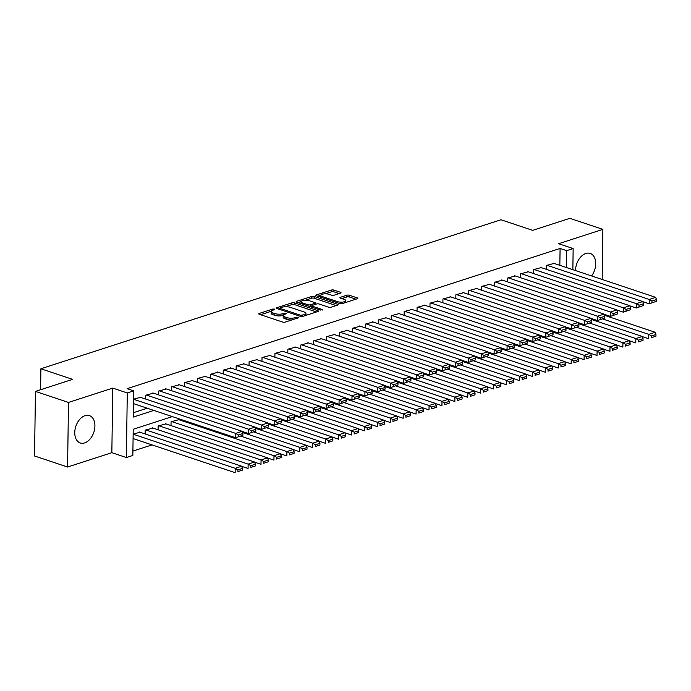 <?xml version="1.0" encoding="UTF-8"?>
<svg xmlns="http://www.w3.org/2000/svg" width="691" height="691" viewBox="0 0 691 691"><rect width="100%" height="100%" fill="white"/><g stroke="black" fill="none" stroke-linecap="round" stroke-linejoin="round"><path stroke-width="1.04" d="M274.534 309.076L272.738 309.058L259.255 313.429A1.814 0.596 0.8 0 0 258.745 313.835A1.814 0.596 0.8 0 0 259.289 314.267L282.636 322.066A1.814 0.596 0.8 0 0 285.202 322.092L298.676 317.73L298.659 317.134L295.117 317.687A5.804 1.909 0.8 0 1 286.903 317.618L284.96 316.962A5.804 1.909 0.8 0 1 283.215 315.571A5.804 1.909 0.8 0 1 284.873 314.258L286.618 313.697L286.592 313.109L283.051 313.654A5.804 1.909 0.8 0 1 274.845 313.584L272.902 312.937A5.804 1.909 0.8 0 1 271.157 311.537A5.804 1.909 0.8 0 1 272.807 310.233L274.552 309.663L274.534 309.076M591.591 275.942A14.416 9.475 108.5 0 0 590.192 253.424A14.416 9.475 108.5 0 0 585.813 253.485A14.416 9.475 108.5 0 0 575.543 270.578M85.028 415.671A14.416 9.475 108.5 0 0 75.051 429.422A14.416 9.475 108.5 0 0 80.268 442.966A14.416 9.475 108.5 0 0 84.648 442.905A14.416 9.475 108.5 0 0 94.615 429.154A14.416 9.475 108.5 0 0 89.407 415.611A14.416 9.475 108.5 0 0 85.028 415.671M340.516 293.122A1.814 0.596 0.8 0 0 341.034 292.716A1.814 0.596 0.8 0 0 340.49 292.284L333.943 290.09A1.814 0.596 0.8 0 0 331.378 290.073L316.409 294.919A1.814 0.596 0.8 0 0 315.891 295.325A1.814 0.596 0.8 0 0 316.435 295.765L339.782 303.565A1.814 0.596 0.8 0 0 342.347 303.582L357.316 298.737A1.814 0.596 0.8 0 0 357.834 298.331A1.814 0.596 0.8 0 0 357.29 297.89L349.378 295.247A1.814 0.596 0.8 0 0 346.813 295.23L340.404 297.303A1.814 0.596 0.8 0 0 339.886 297.709A1.814 0.596 0.8 0 0 340.43 298.149L344.351 299.453A4.854 1.598 0.8 0 1 345.811 300.62A4.854 1.598 0.8 0 1 342.831 302.053A4.854 1.598 0.8 0 1 337.571 301.656L322.196 296.517A4.854 1.598 0.8 0 1 320.736 295.351A4.854 1.598 0.8 0 1 323.716 293.925A4.854 1.598 0.8 0 1 328.985 294.323L331.55 295.178A1.814 0.596 0.8 0 0 334.116 295.195L340.516 293.122M559.848 265.335L560.081 248.449L566.689 250.652L573.15 248.561L572.856 269.68M35.448 391.4L68.487 402.438L67.588 467.021L34.55 455.982L35.448 391.4L72.607 379.368L40.89 368.769L500.975 219.764L532.683 230.362L569.842 218.33L602.88 229.369L558.613 243.707L573.15 248.561M67.588 467.021L111.847 452.683L112.754 388.1L68.487 402.438M112.754 388.1L127.282 392.963L133.752 390.864L133.38 417.053L153.834 410.428M560.081 248.449L127.144 388.662L133.752 390.864M294.487 302.865A1.814 0.596 0.8 0 0 291.922 302.848L276.953 307.694A1.814 0.596 0.8 0 0 276.435 308.1A1.814 0.596 0.8 0 0 276.979 308.54L300.326 316.34A1.814 0.596 0.8 0 0 302.891 316.366L317.86 311.511A1.814 0.596 0.8 0 0 318.378 311.105A1.814 0.596 0.8 0 0 317.834 310.674L294.487 302.865L294.461 304.61A1.814 0.596 0.8 0 0 291.896 304.593L285.262 306.744M296.681 301.302L311.65 296.456A1.814 0.596 0.8 0 1 314.215 296.482L337.562 304.282A1.814 0.596 0.8 0 1 338.106 304.714A1.814 0.596 0.8 0 1 337.588 305.128L331.188 307.201A1.814 0.596 0.8 0 1 328.614 307.175L319.147 304.014A1.814 0.596 0.8 0 0 316.582 303.988L312.332 305.37A1.814 0.596 0.8 0 0 311.814 305.776A1.814 0.596 0.8 0 0 312.367 306.208L322.222 309.508L320.443 310.078L296.707 302.148A1.814 0.596 0.8 0 1 296.163 301.717A1.814 0.596 0.8 0 1 296.681 301.302L296.672 302.14M602.181 279.475L602.88 229.369M140.532 397.342L133.631 399.156M153.454 393.153L145.706 395.243L145.654 399.053M166.376 388.973L158.628 391.063L158.576 394.872M179.297 384.783L171.549 386.874L171.498 390.683M192.219 380.603L184.471 382.693L184.419 386.494M205.149 376.414L197.401 378.504L197.341 382.313M218.071 372.233L210.323 374.315L210.271 378.124M230.993 368.044L223.245 370.134L223.193 373.943M243.914 363.855L236.167 365.945L236.115 369.754M256.836 359.674L249.088 361.764L249.036 365.574M269.766 355.485L262.019 357.575L261.958 361.384M282.688 351.304L274.94 353.395L274.888 357.195M295.61 347.115L287.862 349.205L287.81 353.015M308.531 342.935L300.784 345.016L300.732 348.825M321.462 338.745L313.714 340.836L313.654 344.645M334.384 334.556L326.636 336.647L326.584 340.456M347.305 330.376L339.557 332.466L339.506 336.275M360.227 326.187L352.479 328.277L352.427 332.086M373.149 322.006L365.401 324.088L365.349 327.897M386.079 317.817L378.331 319.907L378.271 323.716M399.001 313.636L391.253 315.718L391.201 319.527M411.922 309.447L404.175 311.537L404.123 315.346M424.844 305.258L417.096 307.348L417.044 311.157M437.774 301.077L430.018 303.168L429.966 306.977M450.696 296.888L442.948 298.978L442.896 302.788M463.618 292.708L455.87 294.789L455.818 298.598M476.54 288.518L468.792 290.609L468.74 294.418M489.461 284.338L481.713 286.42L481.662 290.229M502.392 280.149L494.644 282.239L494.583 286.048M515.313 275.959L507.565 278.05L507.514 281.859M528.235 271.779L520.487 273.869L520.435 277.678M541.157 267.59L533.409 269.68L533.357 273.489M133.441 412.682L147.226 408.217M546.279 269.3L546.331 265.491L554.078 263.409M132.905 451.085L152.02 444.892M140.04 432.255L133.147 434.069M145.162 433.965L145.214 430.156L152.961 428.066M158.084 429.776L158.135 425.967L165.892 423.885M171.014 425.596L171.066 421.786L178.814 419.696M183.936 421.406L183.944 420.491M40.89 368.769L40.596 389.733M172.318 416.604L133.208 429.266L132.845 455.447L126.384 457.546L127.282 392.963M111.847 452.683L126.384 457.546M566.456 267.538L566.689 250.652M271.157 311.537L271.131 313.282A5.804 1.909 0.8 0 0 272.876 314.681L272.902 312.937M283.267 315.321L283.034 315.398A5.804 1.909 0.8 0 1 274.819 315.329L272.876 314.681M283.215 315.571L283.189 317.316A5.804 1.909 0.8 0 0 284.934 318.706L284.96 316.962M291.835 319.942A5.804 1.909 0.8 0 1 286.886 319.363L284.934 318.706M271.2 311.296L260.628 314.716M316.469 311.969L294.461 304.61M279.795 308.514L278.326 308.989M280.166 307.849L280.183 308.436L300.68 315.286L304.316 314.707A5.804 1.909 0.8 0 0 305.966 313.403A5.804 1.909 0.8 0 0 304.221 312.004L290.211 307.322A5.804 1.909 0.8 0 0 282.006 307.253L280.166 307.849M305.897 315.39A5.804 1.909 0.8 0 0 305.949 315.148L305.966 313.403M298.054 302.598L301.103 301.613M305.344 300.24L311.624 298.201L311.65 296.456M336.197 305.577L314.189 298.227A1.814 0.596 0.8 0 0 311.624 298.201M309.326 300.732A4.854 1.598 0.8 0 0 304.057 300.335A4.854 1.598 0.8 0 0 301.077 301.76A4.854 1.598 0.8 0 0 302.537 302.926L307.953 304.74A1.814 0.596 0.8 0 0 310.518 304.757L314.768 303.384A1.814 0.596 0.8 0 0 315.286 302.978A1.814 0.596 0.8 0 0 314.742 302.537L309.326 300.732M301.077 301.76L301.051 303.504A4.854 1.598 0.8 0 0 301.06 303.608M310.052 306.605A1.814 0.596 0.8 0 0 310.492 306.51L310.518 304.757M311.814 306.078L310.492 306.51M320.736 295.351L320.71 297.095A4.854 1.598 0.8 0 0 320.719 297.19M345.776 302.477A4.854 1.598 0.8 0 0 345.794 302.373L345.811 300.62M355.917 299.186L349.352 296.992A1.814 0.596 0.8 0 0 346.787 296.975L341.777 298.598M339.126 293.58L333.917 291.835A1.814 0.596 0.8 0 0 331.352 291.818L325.141 293.822M320.754 295.247L317.774 296.214M133.078 438.56L235.156 472.67L235.216 468.308L133.138 434.198M139.401 432.039L241.677 466.218L242.411 468.412L237.885 469.88L237.859 471.625L242.386 470.156L242.411 468.412M242.386 470.156L237.859 471.625M237.885 469.88L235.216 468.308L241.677 466.218M139.884 397.126L242.161 431.305L235.7 433.395L235.64 437.757L242.869 435.244L242.895 433.499L238.369 434.967L238.352 436.712M133.57 403.656L235.64 437.757L242.869 435.244M133.631 399.286L235.7 433.395L238.369 434.967M242.895 433.499L242.161 431.305M241.729 466.365L248.078 468.489L248.138 464.119L145.861 429.949M152.322 427.85L254.599 462.029L255.333 464.222L250.807 465.691L250.781 467.436L255.307 465.967L255.333 464.222M255.307 465.967L250.781 467.436M250.807 465.691L248.138 464.119L254.599 462.029M254.651 462.175L260.999 464.3L261.06 459.938L158.783 425.76M165.244 423.669L267.521 457.839L268.255 460.042L263.729 461.502L263.712 463.255L268.229 461.787L268.255 460.042M268.229 461.787L263.712 463.255M263.729 461.502L261.06 459.938L267.521 457.839M267.572 457.995L273.93 460.111L273.99 455.749L171.705 421.579M178.174 419.48L280.451 453.659L281.177 455.853L276.659 457.321L276.633 459.066L281.151 457.597L281.177 455.853M281.151 457.597L276.633 459.066M276.659 457.321L273.99 455.749L280.451 453.659M280.494 453.806L286.851 455.93L286.912 451.568L240.701 436.125M242.558 432.497L293.373 449.47L294.098 451.672L289.581 453.132L289.555 454.877L294.081 453.417L294.098 451.672M294.081 453.417L289.555 454.877M289.581 453.132L286.912 451.568L293.373 449.47M152.815 392.946L255.091 427.116L248.63 429.215L248.57 433.577L255.791 431.063L255.817 429.318L251.299 430.778L251.274 432.523M242.213 431.452L248.57 433.577L255.791 431.063M146.345 395.036L248.63 429.215L251.299 430.778M255.817 429.318L255.091 427.116M165.736 388.757L268.013 422.935L261.552 425.025L261.492 429.387L268.721 426.874L268.739 425.129L264.221 426.597L264.195 428.342M255.134 427.271L261.492 429.387L268.721 426.874M159.276 390.847L261.552 425.025L264.221 426.597M268.739 425.129L268.013 422.935M178.658 384.576L280.935 418.746L274.474 420.836L274.413 425.207L281.643 422.693L281.669 420.949L277.143 422.408L277.117 424.153M268.065 423.082L274.413 425.207L281.643 422.693M172.197 386.666L274.474 420.836L277.143 422.408M281.669 420.949L280.935 418.746M191.58 380.387L293.856 414.565L287.396 416.656L287.335 421.018L294.565 418.504L294.591 416.759L290.065 418.228L290.039 419.973M280.987 418.893L287.335 421.018L294.565 418.504M185.119 382.477L287.396 416.656L290.065 418.228M294.591 416.759L293.856 414.565M293.425 449.625L299.773 451.741L299.834 447.379L253.623 431.935M255.48 428.308L306.294 445.289L307.029 447.483L302.503 448.951L302.477 450.696L307.003 449.228L307.029 447.483M307.003 449.228L302.477 450.696M302.503 448.951L299.834 447.379L306.294 445.289M204.501 376.198L306.787 410.376L300.317 412.467L300.257 416.837L307.486 414.324L307.512 412.57L302.986 414.039L302.969 415.783M293.908 414.712L300.257 416.837L307.486 414.324M198.041 378.297L300.317 412.467L302.986 414.039M307.512 412.57L306.787 410.376M306.346 445.436L312.695 447.561L312.755 443.19L266.545 427.755M268.41 424.127L319.216 441.1L319.95 443.302L315.424 444.762L315.398 446.507L319.924 445.047L319.95 443.302M319.924 445.047L315.398 446.507M315.424 444.762L312.755 443.19L319.216 441.1M217.432 372.017L319.708 406.187L313.248 408.286L313.187 412.648L320.417 410.134L320.434 408.39L315.917 409.849L315.891 411.603M306.83 410.523L313.187 412.648L320.417 410.134M210.971 374.107L313.248 408.286L315.917 409.849M320.434 408.39L319.708 406.187M319.268 441.247L325.616 443.372L325.677 439.01L279.466 423.566M281.332 419.938L332.146 436.919L332.872 439.113L328.346 440.582L328.329 442.326L332.846 440.858L332.872 439.113M332.846 440.858L328.329 442.326M328.346 440.582L325.677 439.01L332.146 436.919M230.353 367.828L332.63 402.007L326.169 404.097L326.109 408.459L333.338 405.945L333.364 404.2L328.838 405.669L328.812 407.414M319.76 406.343L326.109 408.459L333.338 405.945M223.893 369.927L326.169 404.097L328.838 405.669M333.364 404.2L332.63 402.007M332.19 437.066L338.547 439.191L338.607 434.82L292.388 419.385M294.254 415.749L345.068 432.73L345.794 434.924L341.276 436.392L341.25 438.137L345.776 436.669L345.794 434.924M345.776 436.669L341.25 438.137M341.276 436.392L338.607 434.82L345.068 432.73M243.275 363.647L345.552 397.817L339.091 399.916L339.031 404.278L346.26 401.765L346.286 400.02L341.76 401.48L341.734 403.224M332.682 402.153L339.031 404.278L346.26 401.765M236.814 365.738L339.091 399.916L341.76 401.48M346.286 400.02L345.552 397.817M345.12 432.877L351.469 435.002L351.529 430.64L305.318 415.196M307.175 411.568L357.99 428.541L358.724 430.743L354.198 432.203L354.172 433.948L358.698 432.488L358.724 430.743M358.698 432.488L354.172 433.948M354.198 432.203L351.529 430.64L357.99 428.541M256.197 359.458L358.474 393.637L352.013 395.727L351.952 400.089L359.182 397.575L359.208 395.831L354.682 397.299L354.656 399.044M345.604 397.973L351.952 400.089L359.182 397.575M249.736 361.548L352.013 395.727L354.682 397.299M359.208 395.831L358.474 393.637M358.042 428.696L364.39 430.813L364.451 426.451L318.24 411.007M320.106 407.379L370.912 424.36L371.646 426.554L367.12 428.023L367.094 429.767L371.62 428.299L371.646 426.554M371.62 428.299L367.094 429.767M367.12 428.023L364.451 426.451L370.912 424.36M269.127 355.278L371.404 389.448L364.943 391.538L364.874 395.908L372.103 393.395L372.129 391.65L367.612 393.11L367.586 394.855M358.525 393.784L364.874 395.908L372.103 393.395M262.658 357.368L364.943 391.538L367.612 393.11M372.129 391.65L371.404 389.448M370.963 424.507L377.312 426.632L377.372 422.27L331.162 406.826M333.027 403.199L383.833 420.171L384.567 422.374L380.041 423.833L380.015 425.578L384.541 424.119L384.567 422.374M384.541 424.119L380.015 425.578M380.041 423.833L377.372 422.27L383.833 420.171M282.049 351.088L384.326 385.267L377.865 387.357L377.804 391.719L385.034 389.206L385.051 387.461L380.534 388.929L380.508 390.674M371.447 389.594L377.804 391.719L385.034 389.206M275.588 353.179L377.865 387.357L380.534 388.929M385.051 387.461L384.326 385.267M383.885 420.327L390.234 422.443L390.303 418.081L344.083 402.637M345.949 399.009L396.764 415.991L397.489 418.185L392.972 419.653L392.946 421.398L397.463 419.929L397.489 418.185M397.463 419.929L392.946 421.398M392.972 419.653L390.303 418.081L396.764 415.991M294.971 346.899L397.247 381.078L390.786 383.168L390.726 387.539L397.956 385.017L397.981 383.272L393.455 384.74L393.429 386.485M384.377 385.414L390.726 387.539L397.956 385.017M288.51 348.998L390.786 383.168L393.455 384.74M397.981 383.272L397.247 381.078M396.807 416.137L403.164 418.262L403.224 413.892L357.014 398.457M358.871 394.82L409.685 411.801L410.411 414.004L405.893 415.464L405.867 417.209L410.394 415.749L410.411 414.004M410.394 415.749L405.867 417.209M405.893 415.464L403.224 413.892L409.685 411.801M409.737 411.948L416.086 414.073L416.146 409.711L369.935 394.267M371.793 390.64L422.607 407.621L423.341 409.815L418.815 411.283L418.789 413.028L423.315 411.56L423.341 409.815M423.315 411.56L418.789 413.028M418.815 411.283L416.146 409.711L422.607 407.621M422.659 407.768L429.007 409.893L429.068 405.522L382.857 390.087M384.723 386.45L435.529 403.432L436.263 405.626L431.737 407.094L431.711 408.839L436.237 407.37L436.263 405.626M436.237 407.37L431.711 408.839M431.737 407.094L429.068 405.522L435.529 403.432M435.58 403.579L441.929 405.703L441.99 401.341L395.779 385.898M397.645 382.27L448.459 399.243L449.185 401.445L444.658 402.905L444.641 404.65L449.159 403.19L449.185 401.445M449.159 403.19L444.641 404.65M444.658 402.905L441.99 401.341L448.459 399.243M448.502 399.398L454.859 401.514L454.92 397.152L408.701 381.708M410.566 378.081L461.381 395.062L462.106 397.256L457.589 398.724L457.563 400.469L462.08 399.001L462.106 397.256M462.08 399.001L457.563 400.469M457.589 398.724L454.92 397.152L461.381 395.062M461.424 395.209L467.781 397.334L467.842 392.972L421.631 377.528M423.488 373.9L474.302 390.873L475.037 393.075L470.511 394.535L470.485 396.28L475.011 394.82L475.037 393.075M475.011 394.82L470.485 396.28M470.511 394.535L467.842 392.972L474.302 390.873M474.354 391.028L480.703 393.144L480.763 388.783L434.553 373.339M436.418 369.711L487.224 386.692L487.958 388.886L483.432 390.355L483.406 392.099L487.932 390.631L487.958 388.886M487.932 390.631L483.406 392.099M483.432 390.355L480.763 388.783L487.224 386.692M487.276 386.839L493.624 388.964L493.685 384.593L447.474 369.158M449.34 365.522L500.146 382.503L500.88 384.697L496.354 386.165L496.328 387.91L500.854 386.45L500.88 384.697M500.854 386.45L496.328 387.91M496.354 386.165L493.685 384.593L500.146 382.503M500.198 382.65L506.546 384.775L506.615 380.413L460.396 364.969M462.262 361.341L513.076 378.322L513.802 380.516L509.276 381.985L509.258 383.73L513.776 382.261L513.802 380.516M513.776 382.261L509.258 383.73M509.276 381.985L506.615 380.413L513.076 378.322M513.119 378.469L519.477 380.586L519.537 376.224L473.326 360.788M475.183 357.152L525.998 374.133L526.723 376.327L522.206 377.796L522.18 379.54L526.706 378.072L526.723 376.327M526.706 378.072L522.18 379.54M522.206 377.796L519.537 376.224L525.998 374.133M526.05 374.28L532.398 376.405L532.459 372.043L486.248 356.599M488.105 352.971L538.92 369.944L539.654 372.147L535.128 373.606L535.102 375.351L539.628 373.891L539.654 372.147M539.628 373.891L535.102 375.351M535.128 373.606L532.459 372.043L538.92 369.944M538.971 370.1L545.32 372.216L545.38 367.854L499.17 352.41M501.035 348.782L551.841 365.764L552.575 367.957L548.049 369.426L548.023 371.171L552.55 369.702L552.575 367.957M552.55 369.702L548.023 371.171M548.049 369.426L545.38 367.854L551.841 365.764M551.893 365.91L558.242 368.035L558.302 363.673L512.091 348.229M513.957 344.602L564.763 361.574L565.497 363.777L560.971 365.237L560.954 366.981L565.471 365.522L565.497 363.777M565.471 365.522L560.954 366.981M560.971 365.237L558.302 363.673L564.763 361.574M564.815 361.721L571.172 363.846L571.232 359.484L525.013 344.04M526.879 340.413L577.693 357.394L578.419 359.588L573.901 361.056L573.875 362.801L578.393 361.333L578.419 359.588M578.393 361.333L573.875 362.801M573.901 361.056L571.232 359.484L577.693 357.394M577.736 357.541L584.094 359.666L584.154 355.295L537.943 339.86M539.801 336.223L590.615 353.205L591.341 355.399L586.823 356.867L586.797 358.612L591.323 357.152L591.341 355.399M591.323 357.152L586.797 358.612M586.823 356.867L584.154 355.295L590.615 353.205M590.667 353.351L597.015 355.476L597.076 351.114L550.865 335.671M552.722 332.043L603.537 349.024L604.271 351.218L599.745 352.686L599.719 354.431L604.245 352.963L604.271 351.218M604.245 352.963L599.719 354.431M599.745 352.686L597.076 351.114L603.537 349.024M603.588 349.171L609.937 351.287L609.998 346.925L563.787 331.49M565.653 327.854L616.458 344.835L617.193 347.029L612.667 348.497L612.641 350.242L617.167 348.774L617.193 347.029M617.167 348.774L612.641 350.242M612.667 348.497L609.998 346.925L616.458 344.835M616.51 344.982L622.859 347.107L622.919 342.745L576.709 327.301M578.574 323.673L629.389 340.646L630.114 342.848L625.588 344.308L625.571 346.053L630.088 344.593L630.114 342.848M630.088 344.593L625.571 346.053M625.588 344.308L622.919 342.745L629.389 340.646M629.432 340.801L635.789 342.917L635.85 338.555L589.639 323.112M591.496 319.484L642.31 336.465L643.036 338.659L638.519 340.127L638.493 341.872L643.019 340.404L643.036 338.659M643.019 340.404L638.493 341.872M638.519 340.127L635.85 338.555L642.31 336.465M642.362 336.612L648.711 338.737L648.771 334.375L602.561 318.931M604.418 315.303L655.232 332.276L655.966 334.479L651.44 335.938L651.414 337.683L655.94 336.223L655.966 334.479M655.94 336.223L651.414 337.683M651.44 335.938L648.771 334.375L655.232 332.276M307.892 342.719L410.169 376.889L403.708 378.988L403.648 383.35L410.877 380.836L410.903 379.091L406.377 380.551L406.351 382.304M397.299 381.225L403.648 383.35L410.877 380.836M301.431 344.809L403.708 378.988L406.377 380.551M410.903 379.091L410.169 376.889M320.814 338.53L423.099 372.708L416.63 374.798L416.569 379.16L423.799 376.647L423.825 374.902L419.299 376.37L419.282 378.115M410.221 377.044L416.569 379.16L423.799 376.647M314.353 340.628L416.63 374.798L419.299 376.37M423.825 374.902L423.099 372.708M333.744 334.349L436.021 368.519L429.56 370.618L429.5 374.98L436.721 372.466L436.747 370.721L432.229 372.181L432.203 373.926M423.142 372.855L429.5 374.98L436.721 372.466M327.284 336.439L429.56 370.618L432.229 372.181M436.747 370.721L436.021 368.519M346.666 330.16L448.943 364.338L442.482 366.429L442.421 370.791L449.651 368.277L449.677 366.532L445.151 368.001L445.125 369.745M436.064 368.674L442.421 370.791L449.651 368.277M340.205 332.25L442.482 366.429L445.151 368.001M449.677 366.532L448.943 364.338M359.588 325.979L461.864 360.149L455.404 362.239L455.343 366.61L462.573 364.097L462.599 362.352L458.073 363.812L458.047 365.556M448.995 364.485L455.343 366.61L462.573 364.097M353.127 328.07L455.404 362.239L458.073 363.812M462.599 362.352L461.864 360.149M372.509 321.79L474.786 355.969L468.325 358.059L468.265 362.421L475.494 359.907L475.52 358.163L470.994 359.631L470.968 361.376M461.916 360.296L468.265 362.421L475.494 359.907M366.049 323.88L468.325 358.059L470.994 359.631M475.52 358.163L474.786 355.969M385.44 317.601L487.716 351.779L481.256 353.87L481.186 358.24L488.416 355.718L488.442 353.973L483.916 355.442L483.899 357.187M474.838 356.115L481.186 358.24L488.416 355.718M378.97 319.7L481.256 353.87L483.916 355.442M488.442 353.973L487.716 351.779M398.361 313.42L500.638 347.59L494.177 349.689L494.117 354.051L501.346 351.538L501.364 349.793L496.846 351.253L496.82 353.006M487.76 351.926L494.117 354.051L501.346 351.538M391.901 315.511L494.177 349.689L496.846 351.253M501.364 349.793L500.638 347.59M411.283 309.231L513.56 343.41L507.099 345.5L507.039 349.862L514.268 347.348L514.294 345.604L509.768 347.072L509.742 348.817M500.69 347.746L507.039 349.862L514.268 347.348M404.822 311.33L507.099 345.5L509.768 347.072M514.294 345.604L513.56 343.41M424.205 305.051L526.482 339.221L520.021 341.319L519.96 345.681L527.19 343.168L527.216 341.423L522.69 342.883L522.664 344.628M513.612 343.557L519.96 345.681L527.19 343.168M417.744 307.141L520.021 341.319L522.69 342.883M527.216 341.423L526.482 339.221M437.127 300.861L539.403 335.04L532.942 337.13L532.882 341.492L540.112 338.979L540.137 337.234L535.611 338.702L535.594 340.447M526.533 339.376L532.882 341.492L540.112 338.979M430.666 302.952L532.942 337.13L535.611 338.702M540.137 337.234L539.403 335.04M450.057 296.681L552.334 330.851L545.873 332.941L545.812 337.312L553.033 334.798L553.059 333.053L548.542 334.513L548.516 336.258M539.455 335.187L545.812 337.312L553.033 334.798M443.596 298.771L545.873 332.941L548.542 334.513M553.059 333.053L552.334 330.851M462.979 292.492L565.255 326.67L558.794 328.761L558.734 333.122L565.964 330.609L565.981 328.864L561.463 330.333L561.438 332.077M552.377 330.998L558.734 333.122L565.964 330.609M456.518 294.582L558.794 328.761L561.463 330.333M565.981 328.864L565.255 326.67M475.9 288.302L578.177 322.481L571.716 324.571L571.656 328.942L578.885 326.42L578.911 324.675L574.385 326.143L574.359 327.888M565.307 326.817L571.656 328.942L578.885 326.42M469.439 290.401L571.716 324.571L574.385 326.143M578.911 324.675L578.177 322.481M488.822 284.122L591.099 318.292L584.638 320.391L584.577 324.753L591.807 322.239L591.833 320.494L587.307 321.954L587.281 323.699M578.229 322.628L584.577 324.753L591.807 322.239M482.361 286.212L584.638 320.391L587.307 321.954M591.833 320.494L591.099 318.292M501.744 279.933L604.029 314.111L597.56 316.202L597.499 320.564L604.729 318.05L604.755 316.305L600.229 317.774L600.211 319.518M591.15 318.447L597.499 320.564L604.729 318.05M495.283 282.032L597.56 316.202L600.229 317.774M604.755 316.305L604.029 314.111M514.674 275.752L616.951 309.922L610.49 312.021L610.429 316.383L617.659 313.869L617.676 312.125L613.159 313.584L613.133 315.329M604.072 314.258L610.429 316.383L617.659 313.869M508.213 277.842L610.49 312.021L613.159 313.584M617.676 312.125L616.951 309.922M527.596 271.563L629.872 305.742L623.412 307.832L623.351 312.194L630.581 309.68L630.607 307.936L626.081 309.404L626.055 311.149M617.003 310.078L623.351 312.194L630.581 309.68M521.135 273.653L623.412 307.832L626.081 309.404M630.607 307.936L629.872 305.742M540.517 267.382L642.794 301.552L636.333 303.643L636.273 308.013L643.502 305.5L643.528 303.755L639.002 305.215L638.976 306.959M629.924 305.888L636.273 308.013L643.502 305.5M534.057 269.473L636.333 303.643L639.002 305.215M643.528 303.755L642.794 301.552M553.439 263.193L655.716 297.372L649.255 299.462L649.195 303.824L656.424 301.311L656.45 299.566L651.924 301.034L651.907 302.779M642.846 301.699L649.195 303.824L656.424 301.311M546.978 265.284L649.255 299.462L651.924 301.034M656.45 299.566L655.716 297.372M272.72 310.259L272.738 309.058M296.845 318.318L296.862 317.117M284.778 314.293L284.796 313.092M274.819 315.329L274.845 313.584M283.034 315.398L283.051 313.654M286.886 319.363L286.903 317.618M295.1 318.888L295.117 317.687M259.246 314.258L259.255 313.429M317.825 311.529L317.834 310.674M276.944 308.523L276.953 307.694M291.896 304.593L291.922 302.848M280.166 309.603L280.183 308.436M300.663 316.426L300.68 315.286M302.459 316.461L302.477 315.303M304.299 315.908L304.316 314.707M314.189 298.227L314.215 296.482M337.545 305.137L337.562 304.282M312.349 307.374L312.367 306.208M322.213 310.104L322.222 309.508M302.52 304.092L302.537 302.926M307.936 305.906L307.953 304.74M314.75 304.584L314.768 303.384M322.179 297.683L322.196 296.517M337.554 302.822L337.571 301.656M340.395 298.132L340.404 297.303M346.787 296.975L346.813 295.23M349.352 296.992L349.378 295.247M357.273 298.754L357.29 297.89M316.392 295.748L316.409 294.919M331.352 291.818L331.378 290.073M333.917 291.835L333.943 290.09M340.482 293.139L340.49 292.284M279.786 309.473L279.803 308.134M311.796 307.193L311.814 305.776M315.269 304.42L315.286 302.978"/></g></svg>
